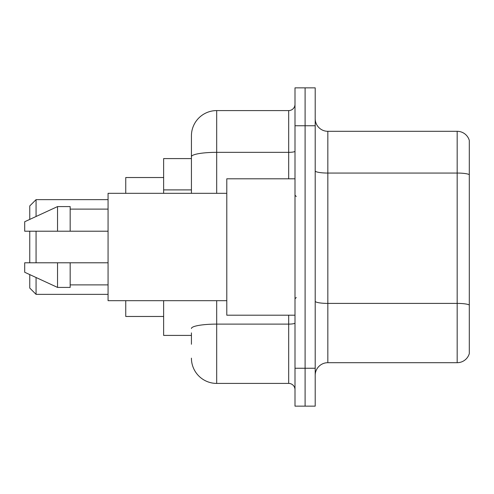 <?xml version="1.0" encoding="UTF-8"?>
<svg xmlns="http://www.w3.org/2000/svg" width="494" height="494" viewBox="0 0 494 494"><rect width="100%" height="100%" fill="white"/><g stroke="black" fill="none" stroke-linecap="round" stroke-linejoin="round"><path stroke-width="0.74" d="M191.425 181.057L191.425 149.744L191.425 158.586L163.638 158.586L163.638 193.321M191.425 335.414L163.638 335.414L163.638 300.679M191.425 344.256L191.425 332.888M294.998 368.252L294.998 406.148L305.101 406.148L305.101 368.252L305.101 406.148L315.203 406.148L315.203 368.252L305.101 368.252L305.101 125.748L305.101 368.252L294.998 368.252L294.998 125.748L305.101 125.748L305.101 87.852L305.101 125.748L315.203 125.748L315.203 368.252M315.203 125.748L315.203 87.852L294.998 87.852L294.998 125.748M216.687 300.679L216.687 383.412L288.681 383.412L288.681 315.203M191.425 193.321L191.425 135.85A25.262 25.262 0 0 1 216.687 110.588L288.681 110.588A6.317 6.317 0 0 0 294.998 104.271M191.425 135.85L191.425 149.744M294.998 389.729A6.317 6.317 0 0 0 288.681 383.412M216.687 383.412A25.262 25.262 0 0 1 191.425 358.15M315.203 375.329A12.628 12.628 0 0 1 327.837 362.695L457.172 362.695L457.172 131.305L327.837 131.305A12.628 12.628 0 0 1 315.203 118.671A12.628 12.628 0 0 0 327.837 131.305L327.837 362.695M469.3 140.395A12.628 12.628 0 0 0 457.172 131.305A12.628 12.628 0 0 1 469.3 140.395L469.3 353.605A12.628 12.628 0 0 1 457.172 362.695M29.751 231.211L29.751 262.789M29.751 274.596L29.751 288.051L36.068 294.362L108.063 294.362M36.068 231.211L36.068 262.789M36.068 277.511L36.068 294.362M125.748 300.679L125.748 316.469L163.638 316.469M163.638 177.531L125.748 177.531L125.748 193.321M29.751 219.404L29.751 205.949L36.068 199.638L36.068 216.489M294.998 178.797L226.789 178.797L226.789 315.203L294.998 315.203M226.789 193.321L108.063 193.321L108.063 300.679L226.789 300.679M57.539 231.211L24.7 231.211L24.7 221.738L57.539 206.585L57.539 231.211L108.063 231.211M57.539 206.585L70.173 206.585L70.173 231.211M108.063 262.789L70.173 262.789L70.173 287.415L57.539 287.415L57.539 262.789L24.7 262.789L24.7 272.262L57.539 287.415M24.7 262.789L33.061 262.789M70.173 262.789L57.539 262.789M191.425 189.9L163.638 189.9M294.998 323.02A6.317 1.099 0 0 1 288.681 324.113L216.687 324.113A25.262 4.384 180 0 0 191.425 328.504M216.687 110.588L216.687 152.337L288.681 152.337L288.681 110.588M191.425 156.728A25.262 4.384 180 0 1 216.687 152.337L216.687 193.321M288.681 178.797L288.681 152.337A6.317 1.099 0 0 0 294.998 151.244M469.3 174.629A12.628 2.192 180 0 0 457.172 173.054L327.837 173.054A12.628 2.192 0 0 1 315.203 170.862M469.3 304.983A12.628 2.192 180 0 0 457.172 303.402L327.837 303.402A12.628 2.192 -0 0 1 315.203 301.21M36.068 199.638L108.063 199.638M296.258 196.476L294.998 195.216M70.173 209.11L108.063 209.11M70.173 284.89L108.063 284.89M296.258 297.524L294.998 298.784"/></g></svg>
